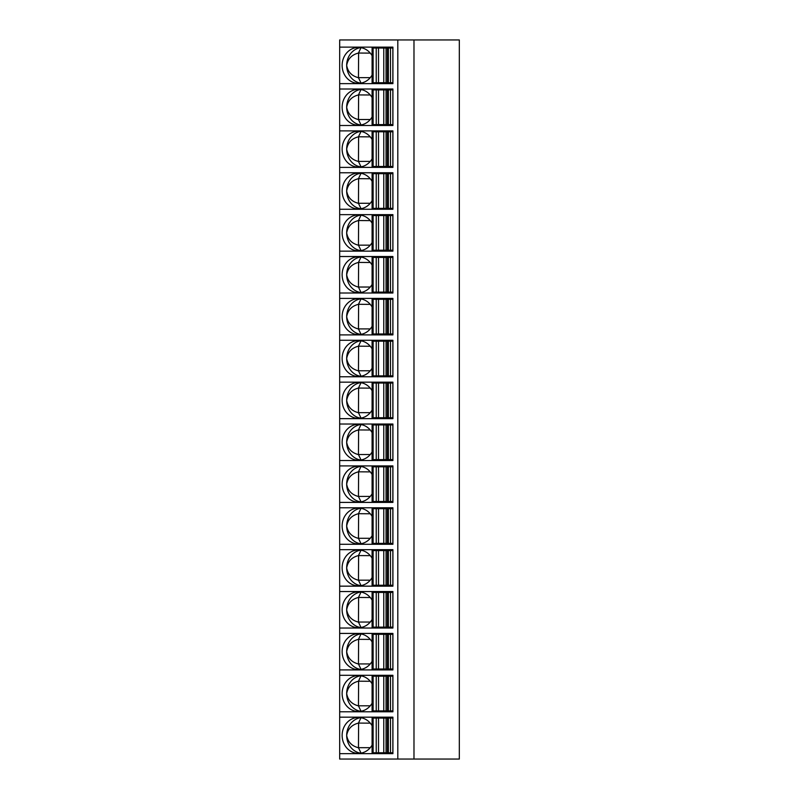 <?xml version="1.0" encoding="UTF-8"?>
<svg xmlns="http://www.w3.org/2000/svg" width="799" height="799" viewBox="0 0 799 799"><rect width="100%" height="100%" fill="white"/><g stroke="black" fill="none" stroke-linecap="round" stroke-linejoin="round"><path stroke-width="1.2" d="M413.982 39.95L413.982 759.05L459.325 759.05L459.325 39.95L339.675 39.95L339.675 759.05L397.802 759.05L397.802 39.95M375.74 717.172L375.74 718.071M375.74 752.768L375.74 753.667M372.094 725.742A17.948 16.27 -90 0 0 358.391 717.472A17.948 16.27 -90 0 0 342.132 735.42A17.948 16.27 -90 0 0 358.391 753.367A17.948 16.27 -90 0 0 372.094 745.097M361.018 717.702L358.461 723.085C351.75 724.803 347.815 728.918 346.676 735.42A17.948 16.27 90 0 1 360.669 717.652M370.267 723.155L358.461 723.085M358.601 723.155L358.461 747.754L361.048 753.127M360.669 753.187A17.948 16.27 90 0 1 346.676 735.42C347.815 741.921 351.75 746.036 358.461 747.754M358.601 747.684L370.267 747.684M339.675 717.172L392.918 717.172L380.803 717.172L380.803 718.071M380.803 752.768L380.803 753.667L392.918 753.667L392.918 717.172M339.675 753.667L392.918 753.667M372.264 718.071L392.918 718.071M387.415 718.071L387.415 752.768M373.123 718.071L373.123 752.768L372.094 752.768L372.094 718.071M373.123 752.768L383.77 752.768L383.77 718.071M388.354 718.071L388.354 752.768L383.77 752.768M388.354 752.768L392.918 752.768M339.675 711.789L392.918 711.789L392.918 675.295L380.803 675.295L380.803 676.194M339.675 675.295L392.918 675.295M339.675 669.912L392.918 669.912L392.918 633.417L380.803 633.417L380.803 634.316M339.675 633.417L392.918 633.417M339.675 628.034L392.918 628.034L392.918 591.54L380.803 591.54L380.803 592.439M339.675 591.54L392.918 591.54M339.675 586.156L392.918 586.156L392.918 549.662L380.803 549.662L380.803 550.561M339.675 549.662L392.918 549.662M339.675 544.279L392.918 544.279L392.918 507.784L380.803 507.784L380.803 508.683M339.675 507.784L392.918 507.784M339.675 502.401L392.918 502.401L392.918 465.907L380.803 465.907L380.803 466.806M339.675 465.907L392.918 465.907M339.675 460.524L392.918 460.524L392.918 424.029L380.803 424.029L380.803 424.928M339.675 424.029L392.918 424.029M339.675 418.646L392.918 418.646L392.918 382.152L380.803 382.152L380.803 383.051M339.675 382.152L392.918 382.152M339.675 376.768L392.918 376.768L392.918 340.274L380.803 340.274L380.803 341.173M339.675 340.274L392.918 340.274M339.675 334.891L392.918 334.891L392.918 298.397L380.803 298.397L380.803 299.295M339.675 298.397L392.918 298.397M339.675 293.013L392.918 293.013L392.918 256.519L380.803 256.519L380.803 257.418M339.675 256.519L392.918 256.519M339.675 251.136L392.918 251.136L392.918 214.641L380.803 214.641L380.803 215.54M339.675 214.641L392.918 214.641M339.675 209.258L392.918 209.258L392.918 172.764L380.803 172.764L380.803 173.663M339.675 172.764L392.918 172.764M339.675 167.381L392.918 167.381L392.918 130.886L380.803 130.886L380.803 131.785M339.675 130.886L392.918 130.886M339.675 125.503L392.918 125.503L392.918 89.009L380.803 89.009L380.803 89.907M339.675 89.009L392.918 89.009M339.675 83.625L392.918 83.625L392.918 47.131L380.803 47.131L380.803 48.03M339.675 47.131L392.918 47.131M380.803 710.89L380.803 711.789L392.918 711.789M375.74 675.295L375.74 676.194M375.74 710.89L375.74 711.789M372.094 683.864A17.948 16.27 -90 0 0 358.391 675.594A17.948 16.27 -90 0 0 342.132 693.542A17.948 16.27 -90 0 0 358.391 711.49A17.948 16.27 -90 0 0 372.094 703.22M361.018 675.824L358.461 681.207C351.75 682.925 347.815 687.04 346.676 693.542A17.948 16.27 90 0 1 360.669 675.774M370.267 681.277L358.461 681.207M358.601 681.277L358.461 705.877L361.048 711.25M360.669 711.31A17.948 16.27 90 0 1 346.676 693.542C347.815 700.044 351.75 704.159 358.461 705.877M358.601 705.807L370.267 705.807M372.264 676.194L392.918 676.194M387.415 676.194L387.415 710.89M373.123 676.194L373.123 710.89L372.094 710.89L372.094 676.194M373.123 710.89L383.77 710.89L383.77 676.194M388.354 676.194L388.354 710.89L383.77 710.89M388.354 710.89L392.918 710.89M380.803 669.013L380.803 669.912L392.918 669.912M375.74 633.417L375.74 634.316M375.74 669.013L375.74 669.912M372.094 641.987A17.948 16.27 -90 0 0 358.391 633.717A17.948 16.27 -90 0 0 342.132 651.664A17.948 16.27 -90 0 0 358.391 669.612A17.948 16.27 -90 0 0 372.094 661.342M361.018 633.947L358.461 639.33C351.75 641.048 347.815 645.163 346.676 651.664A17.948 16.27 90 0 1 360.669 633.897M370.267 639.4L358.461 639.33M358.601 639.4L358.461 663.999L361.048 669.372M360.669 669.432A17.948 16.27 90 0 1 346.676 651.664C347.815 658.166 351.75 662.281 358.461 663.999M358.601 663.929L370.267 663.929M372.264 634.316L392.918 634.316M387.415 634.316L387.415 669.013M373.123 634.316L373.123 669.013L372.094 669.013L372.094 634.316M373.123 669.013L383.77 669.013L383.77 634.316M388.354 634.316L388.354 669.013L383.77 669.013M388.354 669.013L392.918 669.013M380.803 627.135L380.803 628.034L392.918 628.034M375.74 591.54L375.74 592.439M375.74 627.135L375.74 628.034M372.094 600.109A17.948 16.27 -90 0 0 358.391 591.839A17.948 16.27 -90 0 0 342.132 609.787A17.948 16.27 -90 0 0 358.391 627.734A17.948 16.27 -90 0 0 372.094 619.465M361.018 592.069L358.461 597.452C351.75 599.17 347.815 603.285 346.676 609.787A17.948 16.27 90 0 1 360.669 592.019M370.267 597.522L358.461 597.452M358.601 597.522L358.461 622.121L361.048 627.495M360.669 627.555A17.948 16.27 90 0 1 346.676 609.787C347.815 616.289 351.75 620.404 358.461 622.121M358.601 622.051L370.267 622.051M372.264 592.439L392.918 592.439M387.415 592.439L387.415 627.135M373.123 592.439L373.123 627.135L372.094 627.135L372.094 592.439M373.123 627.135L383.77 627.135L383.77 592.439M388.354 592.439L388.354 627.135L383.77 627.135M388.354 627.135L392.918 627.135M380.803 585.258L380.803 586.156L392.918 586.156M375.74 549.662L375.74 550.561M375.74 585.258L375.74 586.156M372.094 558.231A17.948 16.27 -90 0 0 358.391 549.962A17.948 16.27 -90 0 0 342.132 567.909A17.948 16.27 -90 0 0 358.391 585.857A17.948 16.27 -90 0 0 372.094 577.587M361.018 550.191L358.461 555.575C351.75 557.293 347.815 561.407 346.676 567.909A17.948 16.27 90 0 1 360.669 550.141M370.267 555.645L358.461 555.575M358.601 555.645L358.461 580.244L361.048 585.617M360.669 585.677A17.948 16.27 90 0 1 346.676 567.909C347.815 574.411 351.75 578.526 358.461 580.244M358.601 580.174L370.267 580.174M372.264 550.561L392.918 550.561M387.415 550.561L387.415 585.258M373.123 550.561L373.123 585.258L372.094 585.258L372.094 550.561M373.123 585.258L383.77 585.258L383.77 550.561M388.354 550.561L388.354 585.258L383.77 585.258M388.354 585.258L392.918 585.258M380.803 543.38L380.803 544.279L392.918 544.279M375.74 507.784L375.74 508.683M375.74 543.38L375.74 544.279M372.094 516.354A17.948 16.27 -90 0 0 358.391 508.084A17.948 16.27 -90 0 0 342.132 526.032A17.948 16.27 -90 0 0 358.391 543.979A17.948 16.27 -90 0 0 372.094 535.71M361.018 508.314L358.461 513.697C351.75 515.415 347.815 519.53 346.676 526.032A17.948 16.27 90 0 1 360.669 508.264M370.267 513.767L358.461 513.697M358.601 513.767L358.461 538.366L361.048 543.739M360.669 543.799A17.948 16.27 90 0 1 346.676 526.032C347.815 532.534 351.75 536.648 358.461 538.366M358.601 538.296L370.267 538.296M372.264 508.683L392.918 508.683M387.415 508.683L387.415 543.38M373.123 508.683L373.123 543.38L372.094 543.38L372.094 508.683M373.123 543.38L383.77 543.38L383.77 508.683M388.354 508.683L388.354 543.38L383.77 543.38M388.354 543.38L392.918 543.38M380.803 501.502L380.803 502.401L392.918 502.401M375.74 465.907L375.74 466.806M375.74 501.502L375.74 502.401M372.094 474.476A17.948 16.27 -90 0 0 358.391 466.207A17.948 16.27 -90 0 0 342.132 484.154A17.948 16.27 -90 0 0 358.391 502.102A17.948 16.27 -90 0 0 372.094 493.832M361.018 466.436L358.461 471.819C351.75 473.537 347.815 477.652 346.676 484.154A17.948 16.27 90 0 1 360.669 466.386M370.267 471.889L358.461 471.819M358.601 471.889L358.461 496.489L361.048 501.862M360.669 501.922A17.948 16.27 90 0 1 346.676 484.154C347.815 490.656 351.75 494.771 358.461 496.489M358.601 496.419L370.267 496.419M372.264 466.806L392.918 466.806M387.415 466.806L387.415 501.502M373.123 466.806L373.123 501.502L372.094 501.502L372.094 466.806M373.123 501.502L383.77 501.502L383.77 466.806M388.354 466.806L388.354 501.502L383.77 501.502M388.354 501.502L392.918 501.502M380.803 459.625L380.803 460.524L392.918 460.524M375.74 424.029L375.74 424.928M375.74 459.625L375.74 460.524M372.094 432.599A17.948 16.27 -90 0 0 358.391 424.329A17.948 16.27 -90 0 0 342.132 442.276A17.948 16.27 -90 0 0 358.391 460.224A17.948 16.27 -90 0 0 372.094 451.954M361.018 424.559L358.461 429.942C351.75 431.66 347.815 435.775 346.676 442.276A17.948 16.27 90 0 1 360.669 424.509M370.267 430.012L358.461 429.942M358.601 430.012L358.461 454.611L361.048 459.984M360.669 460.044A17.948 16.27 90 0 1 346.676 442.276C347.815 448.778 351.75 452.893 358.461 454.611M358.601 454.541L370.267 454.541M372.264 424.928L392.918 424.928M387.415 424.928L387.415 459.625M373.123 424.928L373.123 459.625L372.094 459.625L372.094 424.928M373.123 459.625L383.77 459.625L383.77 424.928M388.354 424.928L388.354 459.625L383.77 459.625M388.354 459.625L392.918 459.625M380.803 417.747L380.803 418.646L392.918 418.646M375.74 382.152L375.74 383.051M375.74 417.747L375.74 418.646M372.094 390.721A17.948 16.27 -90 0 0 358.391 382.451A17.948 16.27 -90 0 0 342.132 400.399A17.948 16.27 -90 0 0 358.391 418.346A17.948 16.27 -90 0 0 372.094 410.077M361.018 382.681L358.461 388.064C351.75 389.782 347.815 393.897 346.676 400.399A17.948 16.27 90 0 1 360.669 382.631M370.267 388.134L358.461 388.064M358.601 388.134L358.461 412.733L361.048 418.107M360.669 418.167A17.948 16.27 90 0 1 346.676 400.399C347.815 406.901 351.75 411.016 358.461 412.733M358.601 412.664L370.267 412.664M372.264 383.051L392.918 383.051M387.415 383.051L387.415 417.747M373.123 383.051L373.123 417.747L372.094 417.747L372.094 383.051M373.123 417.747L383.77 417.747L383.77 383.051M388.354 383.051L388.354 417.747L383.77 417.747M388.354 417.747L392.918 417.747M380.803 375.87L380.803 376.768L392.918 376.768M375.74 340.274L375.74 341.173M375.74 375.87L375.74 376.768M372.094 348.843A17.948 16.27 -90 0 0 358.391 340.574A17.948 16.27 -90 0 0 342.132 358.521A17.948 16.27 -90 0 0 358.391 376.469A17.948 16.27 -90 0 0 372.094 368.199M361.018 340.803L358.461 346.187C351.75 347.905 347.815 352.019 346.676 358.521A17.948 16.27 90 0 1 360.669 340.754M370.267 346.257L358.461 346.187M358.601 346.257L358.461 370.856L361.048 376.229M360.669 376.289A17.948 16.27 90 0 1 346.676 358.521C347.815 365.023 351.75 369.138 358.461 370.856M358.601 370.786L370.267 370.786M372.264 341.173L392.918 341.173M387.415 341.173L387.415 375.87M373.123 341.173L373.123 375.87L372.094 375.87L372.094 341.173M373.123 375.87L383.77 375.87L383.77 341.173M388.354 341.173L388.354 375.87L383.77 375.87M388.354 375.87L392.918 375.87M380.803 333.992L380.803 334.891L392.918 334.891M375.74 298.397L375.74 299.295M375.74 333.992L375.74 334.891M372.094 306.966A17.948 16.27 -90 0 0 358.391 298.696A17.948 16.27 -90 0 0 342.132 316.644A17.948 16.27 -90 0 0 358.391 334.591A17.948 16.27 -90 0 0 372.094 326.322M361.018 298.926L358.461 304.309C351.75 306.027 347.815 310.132 346.676 316.644A17.948 16.27 90 0 1 360.669 298.866M370.267 304.379L358.461 304.309M358.601 304.379L358.461 328.978L361.048 334.352M360.669 334.411A17.948 16.27 90 0 1 346.676 316.644C347.815 323.146 351.75 327.26 358.461 328.978M358.601 328.908L370.267 328.908M372.264 299.295L392.918 299.295M387.415 299.295L387.415 333.992M373.123 299.295L373.123 333.992L372.094 333.992L372.094 299.295M373.123 333.992L383.77 333.992L383.77 299.295M388.354 299.295L388.354 333.992L383.77 333.992M388.354 333.992L392.918 333.992M380.803 292.114L380.803 293.013L392.918 293.013M375.74 256.519L375.74 257.418M375.74 292.114L375.74 293.013M372.094 265.088A17.948 16.27 -90 0 0 358.391 256.819A17.948 16.27 -90 0 0 342.132 274.766A17.948 16.27 -90 0 0 358.391 292.714A17.948 16.27 -90 0 0 372.094 284.444M361.018 257.048L358.461 262.432C351.75 264.149 347.815 268.254 346.676 274.766A17.948 16.27 90 0 1 360.669 256.988M370.267 262.501L358.461 262.432M358.601 262.501L358.461 287.101L361.048 292.474M360.669 292.534A17.948 16.27 90 0 1 346.676 274.766C347.815 281.268 351.75 285.383 358.461 287.101M358.601 287.031L370.267 287.031M372.264 257.418L392.918 257.418M387.415 257.418L387.415 292.114M373.123 257.418L373.123 292.114L372.094 292.114L372.094 257.418M373.123 292.114L383.77 292.114L383.77 257.418M388.354 257.418L388.354 292.114L383.77 292.114M388.354 292.114L392.918 292.114M380.803 250.237L380.803 251.136L392.918 251.136M375.74 214.641L375.74 215.54M375.74 250.237L375.74 251.136M372.094 223.211A17.948 16.27 -90 0 0 358.391 214.941A17.948 16.27 -90 0 0 342.132 232.889A17.948 16.27 -90 0 0 358.391 250.836A17.948 16.27 -90 0 0 372.094 242.566M361.018 215.171L358.461 220.554C351.75 222.272 347.815 226.377 346.676 232.889A17.948 16.27 90 0 1 360.669 215.111M370.267 220.624L358.461 220.554M358.601 220.624L358.461 245.223L361.048 250.596M360.669 250.656A17.948 16.27 90 0 1 346.676 232.889C347.815 239.39 351.75 243.505 358.461 245.223M358.601 245.153L370.267 245.153M372.264 215.54L392.918 215.54M387.415 215.54L387.415 250.237M373.123 215.54L373.123 250.237L372.094 250.237L372.094 215.54M373.123 250.237L383.77 250.237L383.77 215.54M388.354 215.54L388.354 250.237L383.77 250.237M388.354 250.237L392.918 250.237M380.803 208.359L380.803 209.258L392.918 209.258M375.74 172.764L375.74 173.663M375.74 208.359L375.74 209.258M372.094 181.333A17.948 16.27 -90 0 0 358.391 173.063A17.948 16.27 -90 0 0 342.132 191.011A17.948 16.27 -90 0 0 358.391 208.958A17.948 16.27 -90 0 0 372.094 200.689M361.018 173.293L358.461 178.676C351.75 180.394 347.815 184.499 346.676 191.011A17.948 16.27 90 0 1 360.669 173.233M370.267 178.746L358.461 178.676M358.601 178.746L358.461 203.345L361.048 208.719M360.669 208.779A17.948 16.27 90 0 1 346.676 191.011C347.815 197.513 351.75 201.628 358.461 203.345M358.601 203.276L370.267 203.276M372.264 173.663L392.918 173.663M387.415 173.663L387.415 208.359M373.123 173.663L373.123 208.359L372.094 208.359L372.094 173.663M373.123 208.359L383.77 208.359L383.77 173.663M388.354 173.663L388.354 208.359L383.77 208.359M388.354 208.359L392.918 208.359M380.803 166.482L380.803 167.381L392.918 167.381M375.74 130.886L375.74 131.785M375.74 166.482L375.74 167.381M372.094 139.455A17.948 16.27 -90 0 0 358.391 131.186A17.948 16.27 -90 0 0 342.132 149.133A17.948 16.27 -90 0 0 358.391 167.081A17.948 16.27 -90 0 0 372.094 158.811M361.018 131.416L358.461 136.799C351.75 138.517 347.815 142.622 346.676 149.133A17.948 16.27 90 0 1 360.669 131.356M370.267 136.869L358.461 136.799M358.601 136.869L358.461 161.468L361.048 166.841M360.669 166.901A17.948 16.27 90 0 1 346.676 149.133C347.815 155.635 351.75 159.75 358.461 161.468M358.601 161.398L370.267 161.398M372.264 131.785L392.918 131.785M387.415 131.785L387.415 166.482M373.123 131.785L373.123 166.482L372.094 166.482L372.094 131.785M373.123 166.482L383.77 166.482L383.77 131.785M388.354 131.785L388.354 166.482L383.77 166.482M388.354 166.482L392.918 166.482M380.803 124.604L380.803 125.503L392.918 125.503M375.74 89.009L375.74 89.907M375.74 124.604L375.74 125.503M372.094 97.578A17.948 16.27 -90 0 0 358.391 89.308A17.948 16.27 -90 0 0 342.132 107.256A17.948 16.27 -90 0 0 358.391 125.203A17.948 16.27 -90 0 0 372.094 116.934M361.018 89.538L358.461 94.921C351.75 96.639 347.815 100.744 346.676 107.256A17.948 16.27 90 0 1 360.669 89.478M370.267 94.991L358.461 94.921M358.601 94.991L358.461 119.59L361.048 124.964M360.669 125.024A17.948 16.27 90 0 1 346.676 107.256C347.815 113.758 351.75 117.872 358.461 119.59M358.601 119.52L370.267 119.52M372.264 89.907L392.918 89.907M387.415 89.907L387.415 124.604M373.123 89.907L373.123 124.604L372.094 124.604L372.094 89.907M373.123 124.604L383.77 124.604L383.77 89.907M388.354 89.907L388.354 124.604L383.77 124.604M388.354 124.604L392.918 124.604M380.803 82.726L380.803 83.625L392.918 83.625M375.74 47.131L375.74 48.03M375.74 82.726L375.74 83.625M372.094 55.7A17.948 16.27 -90 0 0 358.391 47.431A17.948 16.27 -90 0 0 342.132 65.378A17.948 16.27 -90 0 0 358.391 83.326A17.948 16.27 -90 0 0 372.094 75.056M361.018 47.66L358.461 53.044C351.75 54.761 347.815 58.866 346.676 65.378A17.948 16.27 90 0 1 360.669 47.6M370.267 53.114L358.461 53.044M358.601 53.114L358.461 77.713L361.048 83.086M360.669 83.146A17.948 16.27 90 0 1 346.676 65.378C347.815 71.88 351.75 75.995 358.461 77.713M358.601 77.643L370.267 77.643M372.264 48.03L392.918 48.03M387.415 48.03L387.415 82.726M373.123 48.03L373.123 82.726L372.094 82.726L372.094 48.03M373.123 82.726L383.77 82.726L383.77 48.03M388.354 48.03L388.354 82.726L383.77 82.726M388.354 82.726L392.918 82.726M413.982 759.05L397.802 759.05M376.229 718.071L376.229 752.768M378.516 718.071L378.516 752.768M386.057 752.768L386.057 718.071M390.481 718.071L390.481 752.768M392.858 718.071L392.858 752.768M376.229 676.194L376.229 710.89M378.516 676.194L378.516 710.89M386.057 710.89L386.057 676.194M390.481 676.194L390.481 710.89M392.858 676.194L392.858 710.89M376.229 634.316L376.229 669.013M378.516 634.316L378.516 669.013M386.057 669.013L386.057 634.316M390.481 634.316L390.481 669.013M392.858 634.316L392.858 669.013M376.229 592.439L376.229 627.135M378.516 592.439L378.516 627.135M386.057 627.135L386.057 592.439M390.481 592.439L390.481 627.135M392.858 592.439L392.858 627.135M376.229 550.561L376.229 585.258M378.516 550.561L378.516 585.258M386.057 585.258L386.057 550.561M390.481 550.561L390.481 585.258M392.858 550.561L392.858 585.258M376.229 508.683L376.229 543.38M378.516 508.683L378.516 543.38M386.057 543.38L386.057 508.683M390.481 508.683L390.481 543.38M392.858 508.683L392.858 543.38M376.229 466.806L376.229 501.502M378.516 466.806L378.516 501.502M386.057 501.502L386.057 466.806M390.481 466.806L390.481 501.502M392.858 466.806L392.858 501.502M376.229 424.928L376.229 459.625M378.516 424.928L378.516 459.625M386.057 459.625L386.057 424.928M390.481 424.928L390.481 459.625M392.858 424.928L392.858 459.625M376.229 383.051L376.229 417.747M378.516 383.051L378.516 417.747M386.057 417.747L386.057 383.051M390.481 383.051L390.481 417.747M392.858 383.051L392.858 417.747M376.229 341.173L376.229 375.87M378.516 341.173L378.516 375.87M386.057 375.87L386.057 341.173M390.481 341.173L390.481 375.87M392.858 341.173L392.858 375.87M376.229 299.295L376.229 333.992M378.516 299.295L378.516 333.992M386.057 333.992L386.057 299.295M390.481 299.295L390.481 333.992M392.858 299.295L392.858 333.992M376.229 257.418L376.229 292.114M378.516 257.418L378.516 292.114M386.057 292.114L386.057 257.418M390.481 257.418L390.481 292.114M392.858 257.418L392.858 292.114M376.229 215.54L376.229 250.237M378.516 215.54L378.516 250.237M386.057 250.237L386.057 215.54M390.481 215.54L390.481 250.237M392.858 215.54L392.858 250.237M376.229 173.663L376.229 208.359M378.516 173.663L378.516 208.359M386.057 208.359L386.057 173.663M390.481 173.663L390.481 208.359M392.858 173.663L392.858 208.359M376.229 131.785L376.229 166.482M378.516 131.785L378.516 166.482M386.057 166.482L386.057 131.785M390.481 131.785L390.481 166.482M392.858 131.785L392.858 166.482M376.229 89.907L376.229 124.604M378.516 89.907L378.516 124.604M386.057 124.604L386.057 89.907M390.481 89.907L390.481 124.604M392.858 89.907L392.858 124.604M376.229 48.03L376.229 82.726M378.516 48.03L378.516 82.726M386.057 82.726L386.057 48.03M390.481 48.03L390.481 82.726M392.858 48.03L392.858 82.726"/></g></svg>
